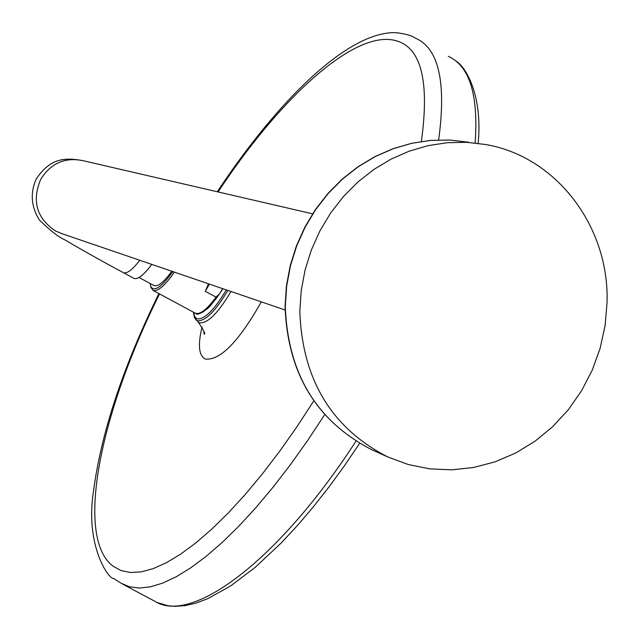 <?xml version="1.0" encoding="UTF-8"?>
<svg xmlns="http://www.w3.org/2000/svg" width="639" height="639" viewBox="0 0 639 639"><rect width="100%" height="100%" fill="white"/><g stroke="black" fill="none" stroke-linecap="round" stroke-linejoin="round"><path stroke-width="0.96" d="M174.359 272.11C164.958 285.689 157.825 291.783 152.977 290.394L150.788 286.735M195.286 313.158L195.454 313.246C200.191 314.771 207.036 309.396 215.998 297.119L205.279 291.312L208.458 283.78M172.802 271.583C161.515 287.31 154.151 292.263 150.708 286.432L150.221 283.508M222.915 288.724L215.415 299.723M215.998 297.119L219.473 293.876L222.684 288.644M421.365 141.483C430.486 75.418 419.448 41.399 388.256 39.442C346.202 37.366 276.863 102.823 218.083 191.948M159.55 293.932C100.019 413.209 74.539 537.447 113.151 566.258L121.162 570.611L130.556 572.512L141.283 571.865L153.264 568.606L166.428 562.703L180.645 554.141L195.806 542.942L211.741 529.18L228.307 512.941L245.32 494.37L262.573 473.651L279.882 450.982L297.031 426.62L313.813 400.845M171.755 271.216L170.23 273.348C163.081 282.757 157.729 286.847 154.151 285.625L154.015 285.545M151.77 264.386C144.079 274.714 138.24 279.427 134.278 278.516L133.847 278.316M607.05 302.463C609.494 226.989 556.729 156.675 485.736 144.526L466.686 142.313L447.38 142.681L428.138 145.628L409.256 151.139L391.044 159.135L373.799 169.495L357.816 182.067L343.343 196.652L330.643 213.019L319.915 230.895L311.353 250.001L305.083 270.017L301.217 290.609L299.819 311.441C302.295 379.59 331.593 428.074 387.697 456.909L408.337 464.545L429.863 468.874L451.813 469.849L473.739 467.46L495.209 461.789L515.777 452.971L535.051 441.198L552.647 426.724L568.231 409.847L581.498 390.9L592.193 370.277L600.109 348.375L605.093 325.618L607.05 302.463M209.4 284.099L205.279 291.312M198.841 313.374L202.443 312.327L207.771 308.389L210.71 305.426L219.473 293.876M193.681 312.295L194.647 316.601L196.932 318.837C204.456 319.692 214.257 310.051 226.342 289.89M227.867 290.418C215.287 311.489 205.071 321.577 197.211 320.69L195.678 319.628M197.898 321.76L199.424 322.807C207.563 323.701 218.075 313.254 230.975 291.48M202.068 327.024C197.723 344.868 198.785 355.556 205.255 359.07C220.128 360.716 238.81 341.649 261.311 301.856M324.708 414.639L307.806 440.271L290.561 464.497L273.173 487.054L255.84 507.717L238.746 526.272L222.068 542.575L205.982 556.481L190.646 567.903L176.196 576.777L162.753 583.087L150.421 586.834L139.286 588.056L129.429 586.794L120.891 583.151L113.598 578.407C110.012 580.5 84.66 547.447 93.542 490.832C101.281 432.571 123.071 366.826 158.911 293.589M122.872 584.262L154.87 601.275C191.452 624.974 278.292 561.314 355.971 441.15M475.136 142.976C478.539 94.844 469.577 65.953 448.259 56.304M217.276 191.756C278.141 99.884 348.367 31.223 395.845 32.645C405.709 33.891 411.971 35.616 414.655 37.813L414.663 37.821C438.578 47.51 446.581 81.552 438.65 139.925M139.781 260.281C132.64 269.514 127.257 273.684 123.631 272.789L133.99 278.396M61.504 233.507L55.401 230.911C36.719 218.242 31.774 201.149 40.569 179.639C50.569 163.384 64.651 157.05 82.814 160.629C65.617 157.601 50.609 157.314 36.119 179.2C30.097 193.066 31.159 206.637 39.314 219.928C50.154 230.591 58.82 237.309 65.33 240.088C79.747 248.731 99.085 259.594 123.351 272.669M387.697 456.909L372.066 449.872C316.529 421.301 287.526 373.48 285.066 306.393L286.432 285.897L290.226 265.64L296.392 245.959L304.827 227.172L315.394 209.592L327.911 193.497L342.177 179.152L357.952 166.779L374.973 156.587L392.961 148.719L411.628 143.288L430.662 140.388L449.76 140.037L468.619 142.225L449.824 140.037L430.774 140.396L411.788 143.296L393.169 148.719L375.205 156.587L358.199 166.787L342.44 179.16L328.182 193.513L315.658 209.624L305.091 227.228L296.648 246.031L290.481 265.744L286.679 286.016L285.306 306.536C287.782 373.639 316.704 421.421 372.066 449.872L374.23 450.838M210.71 305.426C202.291 313.126 197.203 315.73 195.454 313.246L152.977 290.394M150.708 286.432L151.116 288.021M203.841 331.274L204.057 334.069C205.958 334.732 204.025 330.746 198.258 322.112L194.44 317.719L193.409 312.151M455.519 60.721C466.23 66.871 482.844 96.114 478.14 143.328M359.629 443.37L344.477 465.695L329.053 486.862L313.493 506.671L297.934 524.97L281.12 543.062L255.113 567.424L230.471 586.059L207.619 598.735L195.318 603.312L184.847 605.676L174.918 606.355L167.977 605.724L157.769 602.705M285.074 309.987L61.096 233.371M312.583 213.825L82.814 160.629M139.054 277.494L154.151 285.625"/></g></svg>

